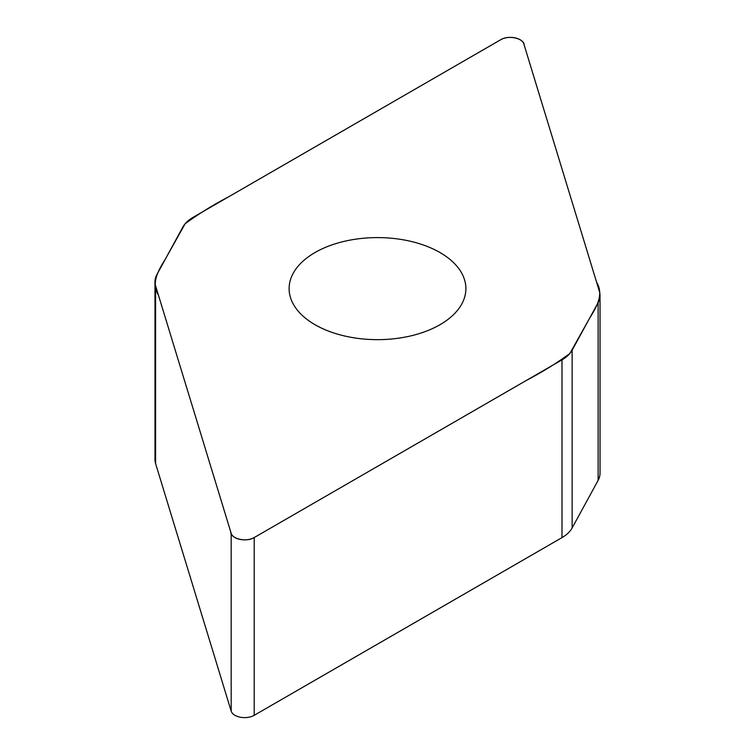 <?xml version="1.0" encoding="UTF-8"?>
<svg xmlns="http://www.w3.org/2000/svg" width="755" height="755" viewBox="0 0 755 755"><rect width="100%" height="100%" fill="white"/><g stroke="black" fill="none" stroke-linecap="round" stroke-linejoin="round"><path stroke-width="1.13" d="M600.027 295.488L600.027 473.243A41.138 23.754 180 0 1 598.12 480.388L572.139 527.962A41.138 23.754 180 0 1 561.994 537.617L254.209 715.315A13.609 7.852 180 0 1 240.496 717.25A13.609 7.852 180 0 1 231.181 711.125L155.605 463.636A41.138 23.754 180 0 1 154.973 459.512L154.973 281.757A41.138 23.754 0 0 0 155.605 285.881L231.181 533.37A13.609 7.852 0 0 0 240.496 539.495A13.609 7.852 0 0 0 254.209 537.56L561.994 359.861A41.138 23.754 0 0 0 572.139 350.207L598.12 302.632A41.138 23.754 0 0 0 600.027 295.488A41.138 23.754 0 0 0 599.394 291.364L523.819 43.875A13.609 7.852 0 0 0 514.504 37.75A13.609 7.852 0 0 0 500.791 39.685L193.006 217.383A41.138 23.754 0 0 0 182.861 227.038L156.88 274.612A41.138 23.754 0 0 0 154.973 281.757M439.995 324.707A88.382 51.029 0 0 0 465.882 288.627A88.382 51.029 0 0 0 377.5 237.598A88.382 51.029 0 0 0 289.118 288.627A88.382 51.029 0 0 0 343.676 335.767A88.382 51.029 0 0 0 439.995 324.707M500.791 39.685C508.719 34.664 524.385 38.533 524.225 45.234L596.62 282.247C604.028 294.497 596.743 306.653 589.589 318.242L569.883 353.472C556.765 363.117 542.241 372.121 526.301 380.463L254.209 537.56C246.281 542.581 230.615 538.711 230.775 532.011L158.38 294.997C150.972 282.748 158.257 270.592 165.411 259.003L185.117 223.773C198.235 214.127 212.759 205.124 228.699 196.781L500.791 39.685M572.139 350.207L572.139 527.962M561.994 537.617L561.994 359.861M254.209 537.56L254.209 715.315M231.181 533.37L231.181 711.125M598.12 302.632L598.12 480.388M155.605 285.881L155.605 463.636"/></g></svg>

